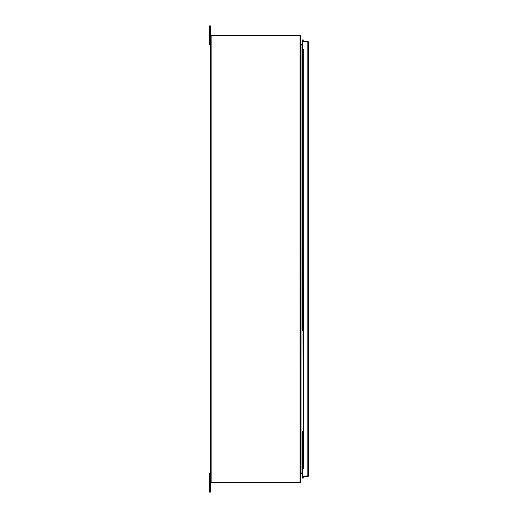 <?xml version="1.0" encoding="UTF-8"?>
<svg xmlns="http://www.w3.org/2000/svg" width="518" height="518" viewBox="0 0 518 518"><rect width="100%" height="100%" fill="white"/><g stroke="black" fill="none" stroke-linecap="round" stroke-linejoin="round"><path stroke-width="0.78" d="M300.77 481.993L300.77 36.007M302.415 45.014L300.77 45.014M300.77 472.986L302.415 472.986M299.98 35.774L300.77 35.774L300.77 482.226L210.327 482.226L210.327 35.774L299.98 35.774L299.98 482.226M209.395 492.1L210.327 492.1L210.327 473.452L209.395 473.452L209.395 492.1L210.327 492.1L209.395 492.1M209.395 42.683L209.395 44.548L210.327 44.548L210.327 25.9L209.395 25.9L209.395 42.683L210.327 42.683M210.327 44.548L209.395 44.548L210.327 44.548M303.043 330.29L303.257 330.704L302.577 330.29L303.043 330.29M303.121 330.29L303.257 431.403L303.024 330.704L302.577 330.29L302.777 329.157L303.321 329.157L303.121 330.29M302.577 431.818L302.777 432.944L303.321 432.944L303.257 431.403L302.577 431.818L303.024 431.403L302.577 431.818L302.57 468.699L302.57 431.759M302.777 50.045L302.648 49.301L303.192 49.301L303.321 50.045L302.777 50.045L302.777 329.157M302.648 468.699L302.777 467.955L303.321 467.955L303.192 468.699L302.577 468.699M302.777 478.198L302.648 477.466L303.192 477.369L303.321 478.101L302.777 478.198M302.648 40.533L302.777 39.802L303.321 39.899L303.192 40.631L302.577 40.916A0.783 0.783 0 0 0 302.603 41.285M302.57 330.348L302.648 49.301M303.192 477.369L303.354 476.715M302.603 476.715A0.783 0.783 0 0 0 302.577 477.084L302.648 477.466M303.192 40.631L303.354 41.285M302.777 432.944L302.777 467.955M303.321 432.944L303.321 467.955M303.321 50.045L303.321 329.157M303.192 49.301L303.47 468.816L302.415 468.932L302.415 476.715L307.821 476.715L308.605 475.932L302.415 476.159L307.821 476.165L307.821 476.715M307.925 41.861L308.605 42.068L307.821 41.285L302.415 41.285L302.415 41.835L307.821 41.841L302.415 41.835L302.415 49.068L303.354 49.301M308.605 42.068L308.605 475.932M308.055 42.068L307.821 41.285M300.77 473.018A0.783 0.783 0 0 1 301.003 472.986L301.003 45.014A0.783 0.783 0 0 1 300.77 44.982M300.213 482.744A0.783 0.783 0 0 0 300.731 482.226M300.77 473.769L302.415 473.536M210.878 482.226L210.878 482.776L300.213 482.776L300.213 482.226M300.77 44.231L302.415 44.464M300.213 35.256A0.783 0.783 0 0 1 300.731 35.774M300.213 35.774L300.213 35.224L210.878 35.224L210.878 35.774M211.111 35.774L211.111 482.226M209.395 475.317L210.327 475.317M210.327 490.235L209.395 490.235M209.395 27.765L210.327 27.765M303.121 476.987L302.577 477.084M302.577 40.916L303.121 41.013M302.577 49.301L302.577 330.29M307.821 476.159L307.821 41.841"/></g></svg>
